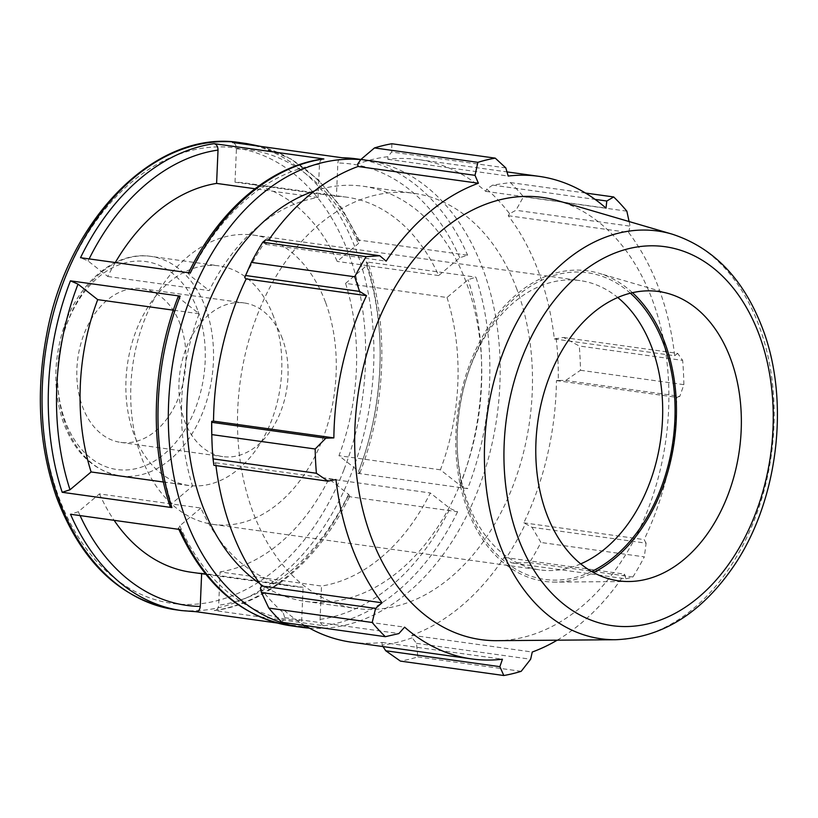 <?xml version="1.0" encoding="UTF-8"?>
<svg xmlns="http://www.w3.org/2000/svg" width="818" height="818" viewBox="0 0 818 818"><rect width="100%" height="100%" fill="white"/><g stroke="black" fill="none" stroke-linecap="round" stroke-linejoin="round"><path stroke-width="0.61" stroke-dasharray="4.09 3.07" d="M180.246 324.317A77.577 54.06 97.9 0 0 142.097 288.723A77.577 54.06 97.9 0 0 77.853 358.1A77.577 54.06 97.9 0 0 120.696 442.385A77.577 54.06 97.9 0 0 174.786 406.035A77.577 54.06 97.9 0 0 180.246 324.317M273.631 316.73A110.819 77.229 97.9 0 0 219.132 265.891A110.819 77.229 97.9 0 0 127.352 364.992A110.819 77.229 97.9 0 0 188.559 485.401A110.819 77.229 97.9 0 0 265.83 433.468A110.819 77.229 97.9 0 0 273.631 316.73M357.947 473.336L359.859 472.968L358.652 471.199L338.969 455.687A196.473 136.923 97.9 0 0 345.564 283.376L447.006 297.507L468.101 279.695L475.933 277.159A235.768 164.306 -82.1 0 1 467.671 488.612L357.947 473.336A235.768 164.306 97.9 0 0 366.198 261.872L475.933 277.159M345.564 283.376L366.668 265.564L368.008 262.987L366.198 261.872M309.439 628.132A235.768 164.306 97.9 0 0 478.019 490.054A235.768 164.306 97.9 0 0 366.781 160.297A235.768 164.306 97.9 0 0 360.769 159.622M347.854 496.475L457.589 511.751L450.002 508.469L430.329 492.968A196.473 136.923 97.9 0 1 321.515 586.046L220.083 571.925L218.651 605.259C218.253 608.756 216.79 610.504 214.255 610.504L215.083 610.494C268.059 603.387 319.327 559.379 349.767 496.137L347.854 496.475A235.768 164.306 97.9 0 1 214.255 610.504L323.989 625.78C321.484 625.085 320.186 622.948 320.083 619.39L321.515 586.046M277.282 623.03L305.574 626.966C303.069 626.261 301.77 624.134 301.678 620.576L303.1 587.263A196.473 136.923 97.9 0 1 292.67 586.383A196.473 136.923 97.9 0 1 200.88 508.029L99.448 493.898L78.334 511.72L70.501 514.256M245.441 183.068L346.873 197.199A196.473 136.923 97.9 0 1 438.663 275.554L459.777 257.731L467.61 255.196L357.875 239.919L359.634 240.921L358.335 243.6L337.221 261.433A196.473 136.923 97.9 0 0 245.441 183.068A196.473 136.923 97.9 0 0 235.011 182.199L336.443 196.32L337.865 163.007C338.263 159.52 339.736 157.772 342.261 157.772L341.893 157.751M220.083 571.925A196.473 136.923 97.9 0 0 328.897 478.847L348.57 494.348L349.767 496.137M115.297 262.547A196.473 136.923 97.9 0 0 107.782 276.484L88.109 260.983L80.522 257.701M235.011 182.199L236.433 148.886C236.341 145.318 235.032 143.191 232.537 142.485M447.006 297.507A196.473 136.923 97.9 0 1 440.401 469.818L460.084 485.33L467.671 488.612M200.88 508.029L179.766 525.851L178.467 528.54L180.236 529.543M163.426 482.017L192.547 486.076A196.473 136.923 97.9 0 1 199.142 313.764L179.459 298.253L178.242 296.494M170.103 506.475L171.443 503.888L192.547 486.076M107.782 276.484L209.214 290.615A196.473 136.923 97.9 0 1 318.028 197.537L319.46 164.193C319.858 160.696 321.321 158.958 323.856 158.958M190.257 272.987L188.344 273.314L189.541 275.114L209.214 290.615M346.873 197.199A196.473 136.923 97.9 0 0 336.443 196.32M440.401 469.818L338.969 455.687M328.897 478.847L430.329 492.968M201.637 573.704L201.668 573.132L303.1 587.263M199.142 313.764L173.314 310.165M318.028 197.537L255.001 188.753M99.448 493.898A196.473 136.923 97.9 0 0 114.131 520.34M191.238 572.252A196.473 136.923 97.9 0 0 201.668 573.132M438.663 275.554L337.221 261.433M259.797 583.479A209.572 146.054 97.9 0 0 305.359 601.373A209.572 146.054 97.9 0 0 462.599 477.906A209.572 146.054 97.9 0 0 466.24 282.384A209.572 146.054 97.9 0 0 363.172 186.248A209.572 146.054 97.9 0 0 314.46 191.003M265.646 239.848L264.49 242.701A246.249 171.606 97.9 0 0 244.684 277.599M264.49 242.701L265.768 244.377A243.621 169.786 -82.1 0 1 268.57 240.257M391.863 143.743L391.669 152.015L387.885 156.698A246.249 171.606 97.9 0 0 357.752 163.958M387.885 156.698L387.855 159.295A243.621 169.786 -82.1 0 1 418.581 159.582A243.621 169.786 -82.1 0 1 485.688 191.361L486.771 189.101L492.651 185.113L510.309 182.567A261.964 182.567 -82.1 0 1 523.469 196.77L515.953 210.267L509.583 213.723A246.249 171.606 97.9 0 0 486.771 189.101M509.583 213.723L508.254 215.717A243.621 169.786 -82.1 0 1 554.338 338.959L563.52 337.486L579.256 345.994A261.964 182.567 -82.1 0 1 580.483 370.268L565.698 380.472L558.285 380.39A246.249 171.606 97.9 0 0 556.158 338.294M558.285 380.39L556.445 380.605A243.621 169.786 -82.1 0 1 523.786 522.835L531.976 527.293L540.943 542.477A261.964 182.567 -82.1 0 1 529.522 562.6L511.751 562.927L505.463 559.052A246.249 171.606 97.9 0 0 525.279 524.144M505.463 559.052L504.185 557.365A243.621 169.786 -82.1 0 1 411.914 635.259L412.211 637.784L416.505 643.347L417.804 656.926A261.964 182.567 -82.1 0 1 400.421 661.108M383.049 646.578L382.067 645.054A246.249 171.606 97.9 0 0 412.211 637.784M382.067 645.054L382.098 642.457A243.621 169.786 -82.1 0 1 351.372 642.171M304.817 625.473A243.621 169.786 -82.1 0 1 284.275 610.392L283.192 612.641L284.746 617.662L281.975 622.293M260.38 588.019A246.249 171.606 97.9 0 0 283.192 612.641M215.952 465.585A243.621 169.786 -82.1 0 1 215.625 462.784L213.805 463.448L213.876 465.299M211.79 435.411A246.249 171.606 97.9 0 0 213.805 463.448M516.956 289.449A209.572 146.054 97.9 0 0 413.888 193.304A209.572 146.054 97.9 0 0 240.328 380.728A209.572 146.054 97.9 0 0 356.075 608.439A209.572 146.054 97.9 0 0 502.201 510.217A209.572 146.054 97.9 0 0 516.956 289.449M265.768 244.377L386.116 261.136M382.098 642.457L502.446 659.216M504.185 557.365L624.533 574.124L625.893 578.827L511.751 562.927M529.522 562.6L632.897 576.997L625.893 578.827M556.445 380.605L676.783 397.364L679.83 396.362L565.698 380.472M580.483 370.268L683.868 384.664L679.83 396.362M508.254 215.717L628.602 232.476L630.095 226.157L515.953 210.267M523.469 196.77L626.844 211.167M629.103 221.545L630.095 226.157M505.81 167.915L391.669 152.015M387.855 159.295L508.203 176.054M630.381 293.212A154.817 107.894 97.9 0 0 467.303 375.462A154.817 107.894 97.9 0 0 457.231 447.814A154.817 107.894 97.9 0 0 591.629 571.496M580.678 563.899A146.054 101.78 -82.1 0 1 539.737 569.89A146.054 101.78 -82.1 0 1 457.17 445.718A146.054 101.78 -82.1 0 1 466.679 377.456A146.054 101.78 -82.1 0 1 580.034 280.584A146.054 101.78 -82.1 0 1 617.774 297.527M632.498 292.701A156.77 109.254 97.9 0 0 598.674 273.181A156.77 109.254 97.9 0 0 457.896 411.025A156.77 109.254 97.9 0 0 555.647 582.099A156.77 109.254 97.9 0 0 593.52 572.559M325.462 302.128A146.054 101.78 97.9 0 0 253.631 235.124A146.054 101.78 97.9 0 0 132.68 365.738A146.054 101.78 97.9 0 0 213.345 524.43A146.054 101.78 97.9 0 0 315.175 455.974A146.054 101.78 97.9 0 0 325.462 302.128M563.52 337.486L677.662 353.376L682.641 360.39L579.256 345.994M554.338 338.959L674.676 355.728A243.621 169.786 97.9 0 0 658.735 288.11A243.621 169.786 97.9 0 0 628.602 232.476M677.662 353.376L674.676 355.728M496.874 640.668A223.232 155.573 97.9 0 0 641.343 525.187A223.232 155.573 97.9 0 0 652.345 299.848A223.232 155.573 97.9 0 0 558.142 200.778M557.191 640.187A243.621 169.786 97.9 0 0 624.533 574.124M632.897 576.997A261.964 182.567 97.9 0 0 644.318 556.874L540.943 542.477M531.976 527.293L646.118 543.183L644.318 556.874M646.118 543.183L644.124 539.594A243.621 169.786 97.9 0 0 676.783 397.364M683.868 384.664A261.964 182.567 97.9 0 0 682.641 360.39M523.786 522.835L644.124 539.594M416.505 643.347L530.647 659.236M521.189 671.322L417.804 656.926M411.914 635.259L532.262 652.028M284.746 617.662L398.887 633.561M284.275 610.392L404.613 627.15M215.625 462.784L335.963 479.542M585.484 193.038L510.309 182.567M492.651 185.113L595.085 199.387M485.688 191.361L606.026 208.12M282.333 338.529A77.577 54.06 97.9 0 0 244.183 302.946A77.577 54.06 97.9 0 0 179.94 372.313A77.577 54.06 97.9 0 0 222.782 456.608A77.577 54.06 97.9 0 0 276.873 420.248A77.577 54.06 97.9 0 0 282.333 338.529M197.506 309.746A104.98 73.16 97.9 0 0 69.745 316.985A104.98 73.16 97.9 0 0 126.933 469.931A104.98 73.16 97.9 0 0 197.506 309.746M205.328 307.21A110.819 77.229 -82.1 0 1 197.527 423.959A110.819 77.229 -82.1 0 1 120.256 475.892A110.819 77.229 -82.1 0 1 59.049 355.482A110.819 77.229 -82.1 0 1 150.829 256.371A110.819 77.229 -82.1 0 1 205.328 307.21M366.668 265.564A229.919 160.236 -82.1 0 1 358.652 471.199M240.523 142.71A235.768 164.306 -82.1 0 1 351.75 472.467A235.768 164.306 -82.1 0 1 175.471 609.737M457.589 511.751A235.768 164.306 -82.1 0 1 323.989 625.78M181.668 610.596A235.768 164.306 97.9 0 0 195.839 611.68M305.574 626.966A235.768 164.306 -82.1 0 1 291.402 625.882M357.875 239.919A235.768 164.306 97.9 0 0 246.709 143.579M356.444 158.856A235.768 164.306 -82.1 0 1 467.61 255.196M348.57 494.348A229.919 160.236 -82.1 0 1 218.651 605.259M80.072 515.596A229.919 160.236 -82.1 0 1 78.334 511.72M88.109 260.983A229.919 160.236 -82.1 0 1 89.131 258.897M236.433 148.886A229.919 160.236 -82.1 0 1 358.335 243.6M460.084 485.33A229.919 160.236 97.9 0 0 468.101 279.695M320.083 619.39A229.919 160.236 97.9 0 0 450.002 508.469M179.766 525.851A229.919 160.236 97.9 0 0 301.678 620.576M179.459 298.253A229.919 160.236 97.9 0 0 171.443 503.888M319.46 164.193A229.919 160.236 97.9 0 0 189.541 275.114M459.777 257.731A229.919 160.236 97.9 0 0 337.865 163.007M344.041 469.501A229.919 160.236 97.9 0 0 203.784 148.017A229.919 160.236 97.9 0 0 63.722 509.42A229.919 160.236 97.9 0 0 344.041 469.501M615.545 639.727A205.839 143.457 97.9 0 0 748.756 533.244A205.839 143.457 97.9 0 0 758.899 325.452A205.839 143.457 97.9 0 0 672.028 234.112M188.559 485.401L120.256 475.892C93.324 470.943 74.141 452.487 62.72 420.503C53.436 391.505 53.528 361.331 62.986 329.991C77.086 283.396 114.776 250.676 150.829 256.371L219.132 265.891M359.859 472.968C385.881 406.669 389.031 326.433 368.008 262.987M360.871 159.469L366.781 160.297M359.644 240.921L341.157 207.118L317.967 179.449L290.871 158.937L260.83 146.432M178.467 528.54L178.815 529.348M188.621 272.752L188.344 273.314M205.768 574.277L292.67 586.383M457.17 445.718L457.231 447.814M466.679 377.456L467.303 375.462M213.345 524.43L539.737 569.89M253.631 235.124L580.034 280.584M418.581 159.582L506.976 171.892M120.696 442.385L222.782 456.608M142.097 288.723L244.183 302.946M305.359 601.373L356.075 608.439M363.172 186.248L413.888 193.304M668.899 293.723L598.674 273.181M628.817 581.516L555.647 582.099"/><path stroke-width="1.23" d="M360.769 159.622A235.768 164.306 97.9 0 0 170.952 375.452A235.768 164.306 97.9 0 0 301.74 627.324A235.768 164.306 97.9 0 0 309.439 628.132M196.023 611.711L277.282 623.03M178.467 528.54C204.111 585.013 241.76 617.457 291.402 625.882A235.768 164.306 -82.1 0 1 180.236 529.543L70.501 514.256A235.768 164.306 97.9 0 0 181.668 610.596L196.208 611.711M91.105 471.955L70.011 489.767L62.178 492.293L171.913 507.579L170.103 506.475C149.07 443.019 152.22 362.783 178.242 296.494L180.164 296.126L70.43 280.84L78.017 284.132L97.71 299.644A196.473 136.923 97.9 0 0 91.105 471.955L163.426 482.017M214.122 143.671A235.768 164.306 97.9 0 0 80.522 257.701L190.257 272.987A235.768 164.306 -82.1 0 1 323.856 158.958L214.122 143.671C216.627 144.377 217.925 146.504 218.017 150.072L216.596 183.406A196.473 136.923 97.9 0 0 115.297 262.547M181.668 610.596L175.471 609.737A235.768 164.306 -82.1 0 1 45.256 353.56A235.768 164.306 -82.1 0 1 240.523 142.71L246.709 143.579A235.768 164.306 97.9 0 0 232.537 142.485L342.261 157.772A235.768 164.306 -82.1 0 1 356.444 158.856L360.871 159.469L374.48 147.935A261.964 182.567 -82.1 0 1 391.863 143.743L495.248 158.14L505.81 167.915L508.203 176.054A243.621 169.786 97.9 0 1 538.929 176.34A243.621 169.786 97.9 0 1 606.026 208.12L606.792 201.013L613.694 196.964L585.484 193.038M201.637 573.704L200.246 606.445C199.848 609.942 198.375 611.68 195.839 611.68M188.344 273.314C218.784 210.083 270.052 166.064 323.028 158.958L323.856 158.958M173.314 310.165L97.71 299.644M255.001 188.753L216.596 183.406M114.131 520.34A196.473 136.923 97.9 0 0 191.238 572.252L205.768 574.277M314.46 191.003A209.572 146.054 97.9 0 0 189.612 373.662A209.572 146.054 97.9 0 0 259.797 583.479M211.801 434.593L315.175 448.99A261.964 182.567 97.9 0 0 316.402 473.264L328.018 481.189L213.876 465.299L213.028 458.867A261.964 182.567 -82.1 0 1 211.903 439.174A261.964 182.567 -82.1 0 1 211.801 434.593L211.678 421.362L213.518 421.137A243.621 169.786 -82.1 0 1 246.177 278.907L244.684 277.599L251.341 262.384A261.964 182.567 -82.1 0 1 262.762 242.251L265.646 239.848L379.787 255.748L386.116 261.136A243.621 169.786 97.9 0 1 478.387 183.242L475.033 175.338L477.865 162.332L374.48 147.935M268.57 240.257A243.621 169.786 -82.1 0 1 358.039 166.483L357.752 163.958L360.891 159.438L475.033 175.338M385.36 636.69L281.975 622.293A261.964 182.567 -82.1 0 1 268.815 608.091L372.2 622.488A261.964 182.567 97.9 0 0 385.36 636.69L398.887 633.561L404.613 627.15A243.621 169.786 97.9 0 0 471.72 658.93L351.372 642.171A243.621 169.786 -82.1 0 1 304.817 625.473M268.815 608.091L261.443 592.518L260.38 588.019L261.699 586.025A243.621 169.786 -82.1 0 1 215.952 465.585M211.678 421.362A246.249 171.606 97.9 0 0 211.79 435.411L211.903 439.174M262.762 242.251L366.147 256.647L379.787 255.748M213.518 421.137L333.856 437.896L325.84 438.203L211.709 422.313M315.175 448.99L325.84 438.203M261.699 586.025L382.047 602.784L375.585 608.418L261.443 592.518M372.2 622.488L375.585 608.418M471.72 658.93A243.621 169.786 97.9 0 0 502.446 659.216L499.87 666.66L503.806 675.515L400.421 661.108L385.728 650.76L383.049 646.578M499.87 666.66L385.728 650.76M613.694 196.964A261.964 182.567 97.9 0 1 626.844 211.167L629.103 221.545M591.629 571.496A154.817 107.894 97.9 0 0 663.602 343.795A154.817 107.894 97.9 0 0 630.381 293.212M617.774 297.527A146.054 101.78 -82.1 0 1 651.854 347.578A146.054 101.78 -82.1 0 1 580.678 563.899M593.52 572.559A156.77 109.254 97.9 0 0 664.83 342.752A156.77 109.254 97.9 0 0 632.498 292.701M672.028 234.112L558.142 200.778A223.232 155.573 97.9 0 0 357.691 397.067A223.232 155.573 97.9 0 0 496.874 640.668L615.545 639.727C661.128 637.846 699.932 614.175 731.946 568.704C777.928 503.612 790.842 401.526 762.345 327.916C743.511 278.846 713.408 247.578 672.028 234.112A205.839 143.457 97.9 0 0 487.191 415.104A205.839 143.457 97.9 0 0 615.545 639.727M495.248 158.14A261.964 182.567 97.9 0 0 477.865 162.332M366.147 256.647A261.964 182.567 97.9 0 0 354.726 276.781L251.341 262.384M245.42 275.492L359.552 291.392L354.726 276.781M359.552 291.392L366.515 295.666A243.621 169.786 97.9 0 0 333.856 437.896M328.018 481.189L335.963 479.542A243.621 169.786 97.9 0 0 382.047 602.784M503.806 675.515A261.964 182.567 97.9 0 0 521.189 671.322L530.647 659.236L532.262 652.028A243.621 169.786 97.9 0 0 557.191 640.187M316.402 473.264L213.028 458.867M246.177 278.907L366.515 295.666M358.039 166.483L478.387 183.242M595.085 199.387L606.792 201.013M730.535 358.54A146.054 101.78 97.9 0 0 668.899 293.723A146.054 101.78 97.9 0 0 537.753 422.149A146.054 101.78 97.9 0 0 628.817 581.516A146.054 101.78 97.9 0 0 723.337 505.964A146.054 101.78 97.9 0 0 730.535 358.54M70.43 280.84A235.768 164.306 97.9 0 0 62.178 492.293M171.913 507.579A235.768 164.306 -82.1 0 1 180.164 296.126M200.246 606.445A229.919 160.236 -82.1 0 1 80.072 515.596M70.011 489.767A229.919 160.236 -82.1 0 1 78.017 284.132M89.131 258.897A229.919 160.236 -82.1 0 1 218.017 150.072M759.043 334.47A191.32 133.334 -82.1 0 1 630.433 626.414A191.32 133.334 -82.1 0 1 526.219 347.681A191.32 133.334 -82.1 0 1 759.043 334.47M291.402 625.882L301.74 627.324M260.83 146.432L246.709 143.579M341.893 157.741L356.444 158.856M175.471 609.737C120.941 600.054 81.309 562.6 56.585 497.385C38.998 446.7 35.695 392.395 46.677 334.48C67.812 218.13 156.678 128.61 240.523 142.71M506.976 171.892L538.929 176.34"/></g></svg>
